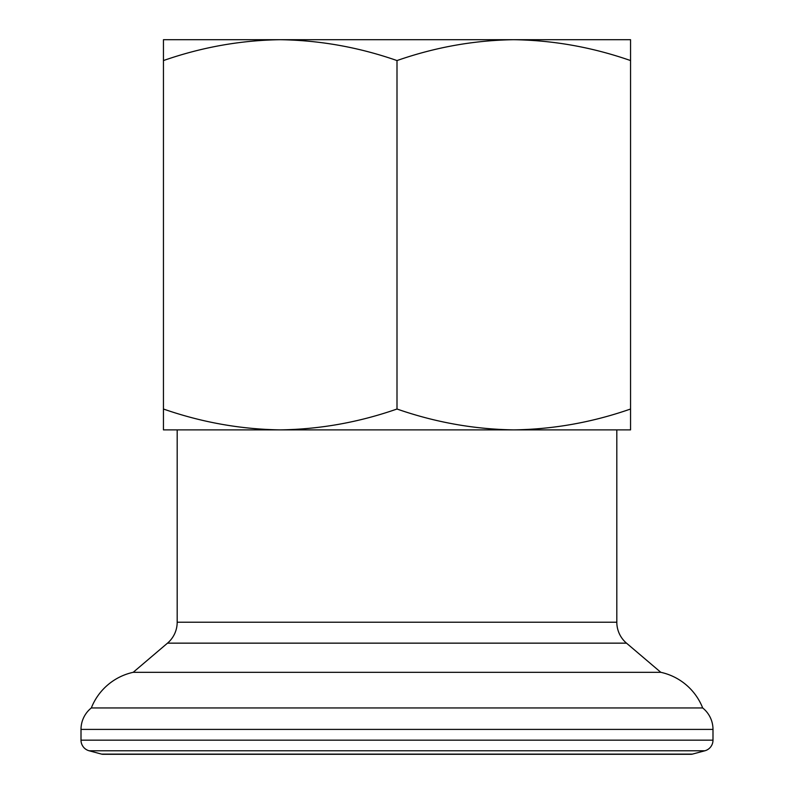 <?xml version="1.0" encoding="UTF-8"?>
<svg xmlns="http://www.w3.org/2000/svg" width="794" height="794" viewBox="0 0 794 794"><rect width="100%" height="100%" fill="white"/><g stroke="black" fill="none" stroke-linecap="round" stroke-linejoin="round"><path stroke-width="1.19" d="M630.555 409.019C592.423 422.339 553.497 429.296 513.778 429.882C474.087 429.276 435.162 422.319 397 409.019L397 60.562C435.132 47.243 474.058 40.286 513.778 39.7C553.468 40.305 592.393 47.253 630.555 60.562L630.555 429.882L177.181 429.882L177.181 622.218A27.472 27.472 0 0 1 167.504 643.15L133.203 672.31A58.389 58.389 0 0 0 91.32 707.95A27.472 27.472 0 0 0 81.008 729.398L81.008 740.167A10.987 10.987 0 0 0 89.156 750.787L101.572 754.111A5.498 5.498 0 0 0 102.992 754.3L691.008 754.3A5.498 5.498 0 0 0 692.428 754.111L704.844 750.787A10.987 10.987 0 0 0 712.992 740.167L712.992 729.398A27.472 27.472 0 0 0 702.68 707.95L91.32 707.95A27.472 27.472 0 0 0 81.008 729.398L712.992 729.398A27.472 27.472 0 0 0 702.68 707.95A58.389 58.389 0 0 0 660.797 672.31L626.496 643.15L167.504 643.15A27.472 27.472 0 0 0 177.181 622.218L616.819 622.218L616.819 429.882M397 409.019C358.868 422.339 319.942 429.296 280.222 429.882C240.532 429.276 201.607 422.319 163.445 409.019L163.445 429.882L177.181 429.882M616.819 622.218A27.472 27.472 0 0 0 626.496 643.15A27.472 27.472 0 0 1 616.819 622.218A27.472 27.472 0 0 0 626.496 643.15A27.472 27.472 0 0 1 616.819 622.218M702.68 707.95A27.472 27.472 0 0 1 712.992 729.398A27.472 27.472 0 0 0 702.68 707.95A58.389 58.389 0 0 0 660.797 672.31L133.203 672.31A58.389 58.389 0 0 0 91.32 707.95M704.844 750.787A10.987 10.987 0 0 0 712.992 740.167L81.008 740.167A10.987 10.987 0 0 0 89.156 750.787L704.844 750.787A10.987 10.987 0 0 0 712.992 740.167A10.987 10.987 0 0 1 704.844 750.787M691.008 754.3A5.498 5.498 0 0 0 692.428 754.111A5.498 5.498 0 0 1 689.589 754.111A5.498 5.498 0 0 0 692.428 754.111L101.572 754.111A5.498 5.498 0 0 0 102.992 754.3L102.992 754.3A5.498 5.498 0 0 1 101.572 754.111A5.498 5.498 0 0 0 102.992 754.3M630.555 60.562L630.555 39.7L280.222 39.7C319.913 40.305 358.838 47.253 397 60.562M163.445 409.019L163.445 60.562C201.577 47.243 240.503 40.286 280.222 39.7L216.236 39.7M280.222 39.7L163.445 39.7L163.445 60.562M577.764 39.7L513.778 39.7"/></g></svg>
